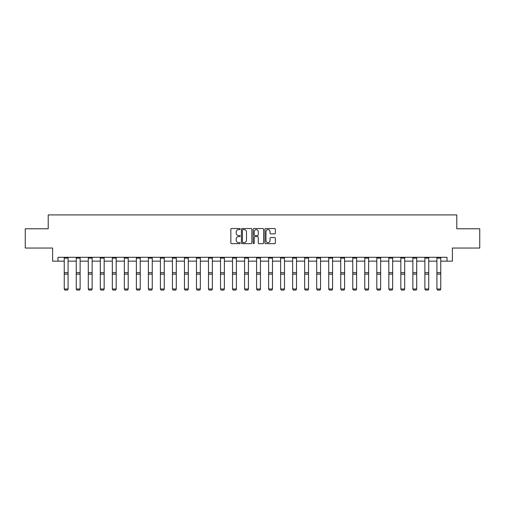 <?xml version="1.0" encoding="UTF-8"?>
<svg xmlns="http://www.w3.org/2000/svg" width="505" height="505" viewBox="0 0 505 505"><rect width="100%" height="100%" fill="white"/><g stroke="black" fill="none" stroke-linecap="round" stroke-linejoin="round"><path stroke-width="0.76" d="M240.172 229.068A0.53 0.53 0 0 0 239.641 228.538L231.606 228.538A0.757 0.757 0 0 0 230.848 229.289L230.848 242.905A0.757 0.757 0 0 0 231.606 243.662L239.641 243.662A0.53 0.53 0 0 0 240.172 243.132A0.53 0.53 0 0 0 239.641 242.602L238.6 242.602A2.418 2.418 0 0 1 236.182 240.184L236.182 239.048A2.418 2.418 0 0 1 238.6 236.63L239.641 236.63A0.53 0.53 0 0 0 240.172 236.1A0.53 0.53 0 0 0 239.641 235.57L238.6 235.57A2.418 2.418 0 0 1 236.182 233.152L236.182 232.016A2.418 2.418 0 0 1 238.6 229.592L239.641 229.592A0.53 0.53 0 0 0 240.172 229.068M274.606 233.865A0.757 0.757 0 0 0 275.364 233.114L275.364 229.289A0.757 0.757 0 0 0 274.606 228.538L265.68 228.538A0.757 0.757 0 0 0 264.923 229.289L264.923 242.905A0.757 0.757 0 0 0 265.68 243.662L274.606 243.662A0.757 0.757 0 0 0 275.364 242.905L275.364 238.291A0.757 0.757 0 0 0 274.606 237.539L270.787 237.539A0.757 0.757 0 0 0 270.03 238.291L270.03 240.582A2.026 2.026 0 0 1 268.003 242.602A2.026 2.026 0 0 1 265.983 240.582L265.983 231.618A2.026 2.026 0 0 1 268.003 229.592A2.026 2.026 0 0 1 270.03 231.618L270.03 233.114A0.757 0.757 0 0 0 270.787 233.865L274.606 233.865M57.999 261.142L57.999 257.291L447.001 257.291L447.001 261.142L452.392 261.142L452.392 248.043L479.75 248.043L479.75 228.778L456.785 228.778L456.785 214.909L48.215 214.909L48.215 228.778L25.25 228.778L25.25 248.043L52.608 248.043L52.608 261.142L64.242 261.142M251.837 229.289A0.757 0.757 0 0 0 251.08 228.538L242.154 228.538A0.757 0.757 0 0 0 241.403 229.289L241.403 242.905A0.757 0.757 0 0 0 242.154 243.662L251.08 243.662A0.757 0.757 0 0 0 251.837 242.905L251.837 229.289M253.92 228.538L262.846 228.538A0.757 0.757 0 0 1 263.597 229.289L263.597 242.905A0.757 0.757 0 0 1 262.846 243.662L259.021 243.662A0.757 0.757 0 0 1 258.27 242.905L258.27 237.388A0.757 0.757 0 0 0 257.512 236.63L254.975 236.63A0.757 0.757 0 0 0 254.223 237.388L254.223 243.132A0.53 0.53 0 0 1 253.693 243.662A0.53 0.53 0 0 1 253.163 243.132L253.163 229.289A0.757 0.757 0 0 1 253.92 228.538M68.093 261.142L76.261 261.142M80.118 261.142L88.287 261.142M92.137 261.142L100.306 261.142M104.163 261.142L112.331 261.142M116.182 261.142L124.35 261.142M128.201 261.142L136.369 261.142M140.226 261.142L148.394 261.142M152.245 261.142L160.413 261.142M164.264 261.142L172.432 261.142M176.289 261.142L184.458 261.142M188.308 261.142L196.477 261.142M200.334 261.142L208.502 261.142M212.352 261.142L220.521 261.142M224.371 261.142L232.54 261.142M236.397 261.142L244.565 261.142M248.416 261.142L256.584 261.142M260.435 261.142L268.603 261.142M272.46 261.142L280.628 261.142M284.479 261.142L292.647 261.142M296.498 261.142L304.666 261.142M308.523 261.142L316.692 261.142M320.542 261.142L328.711 261.142M332.568 261.142L340.736 261.142M344.587 261.142L352.755 261.142M356.606 261.142L364.774 261.142M368.631 261.142L376.799 261.142M380.65 261.142L388.818 261.142M392.669 261.142L400.837 261.142M404.694 261.142L412.863 261.142M416.713 261.142L424.882 261.142M428.739 261.142L436.907 261.142M440.758 261.142L447.001 261.142M242.987 229.592A0.53 0.53 0 0 0 242.457 230.122L242.457 242.072A0.53 0.53 0 0 0 242.987 242.602L244.085 242.602A2.418 2.418 0 0 0 246.503 240.184L246.503 232.016A2.418 2.418 0 0 0 244.085 229.592L242.987 229.592M258.27 231.656A2.026 2.026 0 0 0 256.243 229.63A2.026 2.026 0 0 0 254.223 231.656L254.223 234.812A0.757 0.757 0 0 0 254.975 235.57L257.512 235.57A0.757 0.757 0 0 0 258.27 234.812L258.27 231.656M68.093 258.131L64.242 258.131L64.242 257.304L68.093 257.304L68.093 289.138L67.518 290.091L64.823 290.034L67.518 290.091M64.823 290.091L64.242 288.993L68.093 288.993L67.518 290.034M64.242 258.131L64.242 288.993L64.823 290.034M80.118 258.131L76.261 258.131L76.261 257.304L80.118 257.304L80.118 289.138L79.537 290.091L76.842 290.034L79.537 290.091M76.842 290.091L76.261 288.993L80.118 288.993L79.537 290.034M76.261 258.131L76.261 288.993L76.842 290.034M92.137 258.131L88.287 258.131L88.287 257.304L92.137 257.304L92.137 289.138L91.563 290.091L88.861 290.034L91.563 290.091M88.861 290.091L88.287 288.993L92.137 288.993L91.563 290.034M88.287 258.131L88.287 288.993L88.861 290.034M104.163 258.131L100.306 258.131L100.306 257.304L104.163 257.304L104.163 289.138L103.582 290.091L100.886 290.034L103.582 290.091M100.886 290.091L100.306 288.993L104.163 288.993L103.582 290.034M100.306 258.131L100.306 288.993L100.886 290.034M116.182 258.131L112.331 258.131L112.331 257.304L116.182 257.304L116.182 289.138L115.601 290.091L112.905 290.034L115.601 290.091M112.905 290.091L112.331 288.993L116.182 288.993L115.601 290.034M112.331 258.131L112.331 288.993L112.905 290.034M128.201 258.131L124.35 258.131L124.35 257.304L128.201 257.304L128.201 289.138L127.626 290.091L124.924 290.034L127.626 290.091M124.924 290.091L124.35 288.993L128.201 288.993L127.626 290.034M124.35 258.131L124.35 288.993L124.924 290.034M140.226 258.131L136.369 258.131L136.369 257.304L140.226 257.304L140.226 289.138L139.645 290.091L136.95 290.034L139.645 290.091M136.95 290.091L136.369 288.993L140.226 288.993L139.645 290.034M136.369 258.131L136.369 288.993L136.95 290.034M152.245 258.131L148.394 258.131L148.394 257.304L152.245 257.304L152.245 289.138L151.664 290.091L148.969 290.034L151.664 290.091M148.969 290.091L148.394 288.993L152.245 288.993L151.664 290.034M148.394 258.131L148.394 288.993L148.969 290.034M164.264 258.131L160.413 258.131L160.413 257.304L164.264 257.304L164.264 289.138L163.689 290.091L160.994 290.034L163.689 290.091M160.994 290.091L160.413 288.993L164.264 288.993L163.689 290.034M160.413 258.131L160.413 288.993L160.994 290.034M176.289 258.131L172.432 258.131L172.432 257.304L176.289 257.304L176.289 289.138L175.708 290.091L173.013 290.034L175.708 290.091M173.013 290.091L172.432 288.993L176.289 288.993L175.708 290.034M172.432 258.131L172.432 288.993L173.013 290.034M188.308 258.131L184.458 258.131L184.458 257.304L188.308 257.304L188.308 289.138L187.734 290.091L185.032 290.034L187.734 290.091M185.032 290.091L184.458 288.993L188.308 288.993L187.734 290.034M184.458 258.131L184.458 288.993L185.032 290.034M200.334 258.131L196.477 258.131L196.477 257.304L200.334 257.304L200.334 289.138L199.753 290.091L197.057 290.034L199.753 290.091M197.057 290.091L196.477 288.993L200.334 288.993L199.753 290.034M196.477 258.131L196.477 288.993L197.057 290.034M212.352 258.131L208.502 258.131L208.502 257.304L212.352 257.304L212.352 289.138L211.772 290.091L209.076 290.034L211.772 290.091M209.076 290.091L208.502 288.993L212.352 288.993L211.772 290.034M208.502 258.131L208.502 288.993L209.076 290.034M224.371 258.131L220.521 258.131L220.521 257.304L224.371 257.304L224.371 289.138L223.797 290.091L221.095 290.034L223.797 290.091M221.095 290.091L220.521 288.993L224.371 288.993L223.797 290.034M220.521 258.131L220.521 288.993L221.095 290.034M236.397 258.131L232.54 258.131L232.54 257.304L236.397 257.304L236.397 289.138L235.816 290.091L233.121 290.034L235.816 290.091M233.121 290.091L232.54 288.993L236.397 288.993L235.816 290.034M232.54 258.131L232.54 288.993L233.121 290.034M248.416 258.131L244.565 258.131L244.565 257.304L248.416 257.304L248.416 289.138L247.835 290.091L245.14 290.034L247.835 290.091M245.14 290.091L244.565 288.993L248.416 288.993L247.835 290.034M244.565 258.131L244.565 288.993L245.14 290.034M260.435 258.131L256.584 258.131L256.584 257.304L260.435 257.304L260.435 289.138L259.86 290.091L257.165 290.034L259.86 290.091M257.165 290.091L256.584 288.993L260.435 288.993L259.86 290.034M256.584 258.131L256.584 288.993L257.165 290.034M272.46 258.131L268.603 258.131L268.603 257.304L272.46 257.304L272.46 289.138L271.879 290.091L269.184 290.034L271.879 290.091M269.184 290.091L268.603 288.993L272.46 288.993L271.879 290.034M268.603 258.131L268.603 288.993L269.184 290.034M284.479 258.131L280.628 258.131L280.628 257.304L284.479 257.304L284.479 289.138L283.905 290.091L281.203 290.034L283.905 290.091M281.203 290.091L280.628 288.993L284.479 288.993L283.905 290.034M280.628 258.131L280.628 288.993L281.203 290.034M296.498 258.131L292.647 258.131L292.647 257.304L296.498 257.304L296.498 289.138L295.924 290.091L293.228 290.034L295.924 290.091M293.228 290.091L292.647 288.993L296.498 288.993L295.924 290.034M292.647 258.131L292.647 288.993L293.228 290.034M308.523 258.131L304.666 258.131L304.666 257.304L308.523 257.304L308.523 289.138L307.943 290.091L305.247 290.034L307.943 290.091M305.247 290.091L304.666 288.993L308.523 288.993L307.943 290.034M304.666 258.131L304.666 288.993L305.247 290.034M320.542 258.131L316.692 258.131L316.692 257.304L320.542 257.304L320.542 289.138L319.968 290.091L317.266 290.034L319.968 290.091M317.266 290.091L316.692 288.993L320.542 288.993L319.968 290.034M316.692 258.131L316.692 288.993L317.266 290.034M332.568 258.131L328.711 258.131L328.711 257.304L332.568 257.304L332.568 289.138L331.987 290.091L329.292 290.034L331.987 290.091M329.292 290.091L328.711 288.993L332.568 288.993L331.987 290.034M328.711 258.131L328.711 288.993L329.292 290.034M344.587 258.131L340.736 258.131L340.736 257.304L344.587 257.304L344.587 289.138L344.006 290.091L341.311 290.034L344.006 290.091M341.311 290.091L340.736 288.993L344.587 288.993L344.006 290.034M340.736 258.131L340.736 288.993L341.311 290.034M356.606 258.131L352.755 258.131L352.755 257.304L356.606 257.304L356.606 289.138L356.031 290.091L353.336 290.034L356.031 290.091M353.336 290.091L352.755 288.993L356.606 288.993L356.031 290.034M352.755 258.131L352.755 288.993L353.336 290.034M368.631 258.131L364.774 258.131L364.774 257.304L368.631 257.304L368.631 289.138L368.05 290.091L365.355 290.034L368.05 290.091M365.355 290.091L364.774 288.993L368.631 288.993L368.05 290.034M364.774 258.131L364.774 288.993L365.355 290.034M380.65 258.131L376.799 258.131L376.799 257.304L380.65 257.304L380.65 289.138L380.076 290.091L377.374 290.034L380.076 290.091M377.374 290.091L376.799 288.993L380.65 288.993L380.076 290.034M376.799 258.131L376.799 288.993L377.374 290.034M392.669 258.131L388.818 258.131L388.818 257.304L392.669 257.304L392.669 289.138L392.095 290.091L389.399 290.034L392.095 290.091M389.399 290.091L388.818 288.993L392.669 288.993L392.095 290.034M388.818 258.131L388.818 288.993L389.399 290.034M404.694 258.131L400.837 258.131L400.837 257.304L404.694 257.304L404.694 289.138L404.114 290.091L401.418 290.034L404.114 290.091M401.418 290.091L400.837 288.993L404.694 288.993L404.114 290.034M400.837 258.131L400.837 288.993L401.418 290.034M416.713 258.131L412.863 258.131L412.863 257.304L416.713 257.304L416.713 289.138L416.139 290.091L413.437 290.034L416.139 290.091M413.437 290.091L412.863 288.993L416.713 288.993L416.139 290.034M412.863 258.131L412.863 288.993L413.437 290.034M428.739 258.131L424.882 258.131L424.882 257.304L428.739 257.304L428.739 289.138L428.158 290.091L425.462 290.034L428.158 290.091M425.462 290.091L424.882 288.993L428.739 288.993L428.158 290.034M424.882 258.131L424.882 288.993L425.462 290.034M440.758 258.131L436.907 258.131L436.907 257.304L440.758 257.304L440.758 289.138L440.177 290.091L437.481 290.034L440.177 290.091M437.481 290.091L436.907 288.993L440.758 288.993L440.177 290.034M436.907 258.131L436.907 288.993L437.481 290.034M68.093 272.694L64.242 272.694M68.093 274.152L64.242 274.152M80.118 272.694L76.261 272.694M80.118 274.152L76.261 274.152M92.137 272.694L88.287 272.694M92.137 274.152L88.287 274.152M104.163 272.694L100.306 272.694M104.163 274.152L100.306 274.152M116.182 272.694L112.331 272.694M116.182 274.152L112.331 274.152M128.201 272.694L124.35 272.694M128.201 274.152L124.35 274.152M140.226 272.694L136.369 272.694M140.226 274.152L136.369 274.152M152.245 272.694L148.394 272.694M152.245 274.152L148.394 274.152M164.264 272.694L160.413 272.694M164.264 274.152L160.413 274.152M176.289 272.694L172.432 272.694M176.289 274.152L172.432 274.152M188.308 272.694L184.458 272.694M188.308 274.152L184.458 274.152M200.334 272.694L196.477 272.694M200.334 274.152L196.477 274.152M212.352 272.694L208.502 272.694M212.352 274.152L208.502 274.152M224.371 272.694L220.521 272.694M224.371 274.152L220.521 274.152M236.397 272.694L232.54 272.694M236.397 274.152L232.54 274.152M248.416 272.694L244.565 272.694M248.416 274.152L244.565 274.152M260.435 272.694L256.584 272.694M260.435 274.152L256.584 274.152M272.46 272.694L268.603 272.694M272.46 274.152L268.603 274.152M284.479 272.694L280.628 272.694M284.479 274.152L280.628 274.152M296.498 272.694L292.647 272.694M296.498 274.152L292.647 274.152M308.523 272.694L304.666 272.694M308.523 274.152L304.666 274.152M320.542 272.694L316.692 272.694M320.542 274.152L316.692 274.152M332.568 272.694L328.711 272.694M332.568 274.152L328.711 274.152M344.587 272.694L340.736 272.694M344.587 274.152L340.736 274.152M356.606 272.694L352.755 272.694M356.606 274.152L352.755 274.152M368.631 272.694L364.774 272.694M368.631 274.152L364.774 274.152M380.65 272.694L376.799 272.694M380.65 274.152L376.799 274.152M392.669 272.694L388.818 272.694M392.669 274.152L388.818 274.152M404.694 272.694L400.837 272.694M404.694 274.152L400.837 274.152M416.713 272.694L412.863 272.694M416.713 274.152L412.863 274.152M428.739 272.694L424.882 272.694M428.739 274.152L424.882 274.152M440.758 272.694L436.907 272.694M440.758 274.152L436.907 274.152"/></g></svg>
